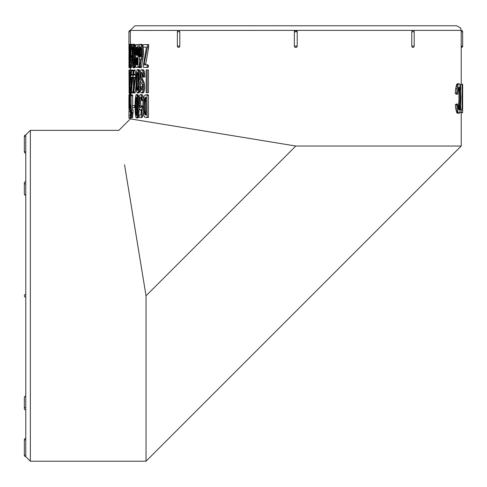 <?xml version="1.0" encoding="UTF-8"?>
<svg xmlns="http://www.w3.org/2000/svg" width="487" height="487" viewBox="0 0 487 487"><rect width="100%" height="100%" fill="white"/><g stroke="black" fill="none" stroke-linecap="round" stroke-linejoin="round"><path stroke-width="0.73" d="M130.346 30.444L295.786 30.358L297.21 31.783L297.21 46.046L296.9 46.935L295.883 47.47L294.769 47.05L294.355 46.046L294.355 31.783L295.786 30.358L461.226 30.358L460.532 27.936L456.642 25.774L134.923 25.774L130.346 30.358L130.352 44.299M179.813 31.783L177.371 31.783A1.424 1.424 0 0 1 178.802 30.358L179.813 31.783L179.813 46.046L179.587 46.935L178.778 47.47A1.424 1.424 0 0 1 177.371 46.046L177.822 46.356M461.219 31.491L461.226 30.358A1.424 1.424 0 0 1 462.65 31.783L461.219 31.783L461.219 46.046L462.65 46.046L461.226 47.47L461.219 46.046M411.752 31.783L412.769 30.358A1.424 1.424 0 0 1 414.193 31.783L411.752 31.783L411.752 46.046L414.193 46.046L414.193 31.783M412.714 47.47L412.051 47.05L411.752 46.046M461.226 112.728L461.226 146.033L295.786 146.033L130.346 118.889L130.346 111.042M145.631 64.868L148.584 47.714L148.705 44.579L143.58 44.579L143.038 44.956L143.038 46.545L141.796 44.323L140.013 44.347L139.276 45.279L138.564 49.516L138.606 55.329L139.568 59L140.688 59.311L139.55 67.669L140 67.669L140.25 66.853L142.192 53.418L141.845 47.044L141.26 45.157L140.469 44.323M144.791 47.117L146.398 47.288L143.154 66.634L143.519 67.401L147.829 67.401L148.444 67.023L148.444 65.435L147.926 64.868L144.335 64.868L144.207 63.974L147.317 47.714L147.439 44.579M140 67.669L141.333 67.669L143.044 57.886L143.537 52.079L143.044 46.551M139.3 45.236L139.3 44.64L136.36 44.609L135.325 46.77L135.136 53.223L135.855 56.455L135.289 59L135.234 63.03L135.721 66.518L136.384 67.389L137.724 67.401L137.949 66.774L137.949 44.64L137.553 44.579M137.748 67.389L139.069 67.401L139.3 66.774L139.3 58.464M138.174 67.401L136.987 67.401M139.045 67.401L137.724 67.401M135.209 61.185L134.558 61.185L134.327 47.549L133.876 45.066L133.286 44.39L132.549 49.911L132.659 64.187L133.322 67.76L134.936 67.754L135.544 65.782M135.483 46.021L134.869 44.299L133.481 44.299M132.318 55.719L132.251 50.66M132.452 56.315L131.764 55.719L131.557 57.119L131.265 57.588L131.021 56.918L130.966 48.219L131.472 46.983L131.995 50.66L132.111 49.096L131.587 44.652L131.307 44.287L130.851 45.577L130.668 57.192L131.04 59.7L131.32 59.98L131.648 59.213L131.533 64.168L131.301 64.868L130.729 64.868L130.693 67.267L133.018 66.975M133.061 44.968L132.714 44.287L131.307 44.287M131.606 61.185L130.236 61.185L130.126 47.549L129.755 44.299L129.487 46.241L129.53 66.609L129.688 67.76L131.204 67.754L131.32 67.267M131.216 44.408L128.988 44.39L128.994 67.76L129.012 44.299M146.672 92.725L148.444 92.713L148.444 69.909L146.666 69.909L146.173 69.921L146.173 92.725L147.171 92.713L147.171 69.909M143.044 77.116L144.353 77.116L144.913 76.617L144.091 70.688L143.476 69.818L141.425 69.665L140.268 71.437L139.909 78.535L140.737 81.81L142.161 84.403L142.581 86.759L141.936 90.198L141.248 90.052L140.725 86.875L140.207 86.455L140.323 90.838L141.163 92.834L141.808 92.968L142.965 91.057L143.428 87.97L142.91 82.778L140.688 77.701L140.633 74.426L141.449 72.204L142.192 72.697L143.044 77.116L143.61 76.617L143.208 72.027L142.167 69.818L141.425 69.665M141.808 92.968L143.123 92.968L143.75 92.372L144.73 87.97L144.219 82.778L142.015 77.701L142.253 72.977M142.356 89.279L142.052 86.875L140.207 86.455M140.061 72.496L139.398 70.085L138.746 69.647L137.078 69.878L136.366 72.374L136.031 85.456L136.323 90.022L137.017 92.682L137.815 92.853L138.515 91.276L139.148 84.19L138.789 72.886L138.046 70.085L137.395 69.647M140.408 86.455L140.512 81.14M137.541 92.993L139.166 92.853L140.146 89.62M135.356 75.114L135.234 70.718L133.852 70.718L133.456 70.171L133.456 75.047L132.975 75.436L133.456 78.261L133.456 92.895L135.112 92.993L136.031 85.316M135.234 70.718L135.106 70.037L133.718 70.037M132.994 75.114L132.902 70.718L131.502 70.718L131.216 70.171L131.216 75.047L130.881 75.436L131.216 92.895L132.817 92.993L133.456 85.609M132.902 70.718L132.811 70.037L128.988 70.037L129.098 93.127L129.408 70.037M129.688 70.037L129.633 72.441L130.309 72.581L129.737 91.349L129.98 93.127L131.612 92.993M146.557 117.586L148.444 117.519L148.444 95.495L148.225 94.764L145.79 94.764L144.316 95.665L143.263 98.922L142.861 104.802L143.032 111.602L143.592 115.2L144.773 117.282L147.171 117.519L146.952 94.764M141.084 107.024L140.603 101.868L141.163 97.893M142.849 105.916L141.455 105.904L140.993 107.304L140.329 107.773L139.769 107.103L139.276 103.841L139.635 98.404L140.092 97.236L140.798 97.169L141.96 100.846L142.204 99.281L141.066 94.837L140.426 94.472L139.361 95.762L138.643 100.675L138.911 107.377L139.806 109.885L140.457 110.165L141.2 109.392L140.938 114.354L140.42 115.054L139.063 115.054L138.965 117.452L141.023 117.452L141.504 116.022L142.107 105.989L141.455 105.904M141.023 117.452L142.35 117.452L143.062 111.888M143.391 98.228L142.387 94.837L140.426 94.472M139.148 111.371L137.797 111.371L137.778 100.949L136.926 95.245L136.409 94.478L135.709 95.604L135.124 101.704L135.197 112.692L135.94 117.568L136.208 117.945L137.864 117.939L138.381 117.075L139.227 108.778M138.88 97.972L138.028 94.709L136.409 94.478M131.106 117.854L132.513 117.854L133.17 109.977L131.77 109.977L131.259 113.106L131.04 94.898L130.979 117.495L131.77 109.977M132.665 105.442L132.634 94.898L131.228 94.898M132.665 109.977L132.665 107.572M131.508 94.898L129.56 94.855L129.524 93.699L129.104 111.042L129.56 94.855M130.985 94.855L130.948 93.699L129.524 93.699M129.104 111.042L130.528 111.042L130.546 110.159M459.058 83.74L457.396 83.758L456.617 84.732L455.686 88.622L455.272 93.26L456.069 94.21L457.451 94.21L458.352 87.709L459.064 86.966L459.631 87.678L460.392 95.129L460.026 107.517L459.545 109.526L458.693 109.898L458.036 108.211L457.543 104.035L456.751 104.912L457.147 108.881L458.285 112.814L459.454 113.002L460.41 109.733L460.909 97.297L460.221 85.974L459.314 83.794L458.523 83.88L458.005 84.732L457.062 88.622L456.648 93.26L457.451 94.21M457.543 104.035L456.161 104.035L455.375 104.912L455.771 108.881L456.891 112.814L459.022 113.203M458.297 87.904L458.809 91.239L459.016 99.646L458.285 109.125M459.886 112.071L459.886 112.728L462.644 112.728L462.644 84.214L462.096 84.214L462.096 109.362L461.299 109.362L461.299 112.728M462.096 84.214L460.678 84.214L460.678 90.107M460.678 106.884L460.678 109.362M24.35 193.929A1.424 1.424 0 0 0 25.774 195.354A1.424 1.424 0 0 1 24.35 193.929L24.35 183.045A1.424 1.424 0 0 1 25.774 181.621L25.774 456.642L30.358 461.226L30.358 130.346L25.774 134.923L25.774 151.737L24.35 151.737A1.424 1.424 0 0 0 25.774 153.161L25.774 184.056A1.424 1.011 180 0 1 24.35 183.045L24.35 193.929A1.424 1.011 0 0 0 25.774 194.934M25.774 136.348L24.35 136.348A1.424 1.424 0 0 1 25.774 134.923L25.774 182.041M25.774 409.53L25.774 456.642A1.424 1.424 0 0 1 24.35 455.217L25.774 455.217M295.786 146.033L146.033 295.786L124.556 164.831M25.774 297.21A1.424 1.424 0 0 1 24.35 295.786A1.424 1.424 0 0 1 25.774 294.355M130.352 31.783L128.915 31.783L128.939 46.295A1.424 1.424 0 0 1 128.915 46.046L128.939 46.046M462.626 112.728L462.315 84.214M460.452 109.362L461.299 109.362M458.845 87.003L459.223 87.003M458.669 87.118L459.369 87.118M458.511 87.343L459.503 87.343M458.364 87.678L459.631 87.678M458.352 88.098L459.752 88.098M458.462 88.561L459.868 88.561M458.571 89.084L459.978 89.084M458.663 89.687L460.069 89.687M458.742 90.412L460.148 90.412M458.809 91.239L460.215 91.239M458.864 92.146L460.27 92.146M458.912 93.09L460.318 93.09M458.955 94.082L460.361 94.082M458.985 95.129L460.392 95.129M459.004 96.262L460.41 96.262M459.016 97.43L460.422 97.43M459.016 98.581L460.422 98.581M459.016 99.646L460.422 99.646M459.01 100.639L460.416 100.639M458.991 101.6L460.398 101.6M458.961 102.538L460.373 102.538M458.931 103.469L460.337 103.469M458.888 104.388L460.294 104.388M458.839 105.277L460.245 105.277M458.784 106.111L460.185 106.111M458.711 106.86L460.112 106.86M458.62 107.517L460.026 107.517M458.517 108.102L459.917 108.102M458.401 108.65L459.807 108.65M458.291 109.137L459.685 109.137M458.437 109.526L459.545 109.526M458.596 109.794L459.393 109.794M458.772 109.928L459.223 109.928M455.375 104.912L456.751 104.912M455.771 108.881L457.147 108.881M456.106 110.506L457.488 110.506M456.392 111.566L457.78 111.566M456.648 112.32L458.036 112.32M456.891 112.814L458.285 112.814M457.141 113.081L458.529 113.081M457.39 113.185L458.784 113.185M457.396 83.758L458.791 83.758M457.135 83.88L458.523 83.88M456.873 84.178L458.261 84.178M456.617 84.732L458.005 84.732M456.343 85.578L457.731 85.578M456.039 86.759L457.421 86.759M455.686 88.622L457.062 88.622M455.272 93.26L456.648 93.26M130.346 118.256L128.939 118.256L128.945 111.316L130.346 111.316M130.364 117.939L128.939 117.939M130.37 115.529L128.939 115.529M130.346 111.389L128.945 111.389M129.457 95.616L129.018 95.616L128.915 94.855L128.915 103.865M129.487 94.855L129.006 94.855M128.915 108.035L129.018 95.616M129.244 102.702L128.927 102.702M129.274 101.558L128.933 101.558M129.311 100.298L128.945 100.298M129.347 99.208L128.958 99.208M129.372 98.313L128.976 98.313M129.396 97.613L128.988 97.613M129.426 96.663L129.006 96.663M130.997 94.174L129.579 94.174M130.979 104.906L130.394 104.906L130.114 107.134L130.09 94.855M131.533 95.434L130.114 95.434M129.999 94.855L129.962 110.117L130.394 104.906M131.466 110.159L130.047 110.159M131.563 108.845L130.145 108.845M130.979 108.211L130.199 108.211M130.979 107.615L130.266 107.615M130.979 107.043L130.333 107.043M130.979 106.464L130.394 106.464M132.665 95.872L131.259 95.872M132.622 116.996L131.216 116.996M132.714 115.961L131.307 115.961M132.817 114.981L131.411 114.981M132.933 114.049L131.533 114.049M133.061 113.173L131.66 113.173M133.17 112.272L131.77 112.272M132.312 105.673L132.312 107.572L134.57 107.572L134.631 105.442L132.312 105.673M135.063 107.572L134.57 107.572M135.063 107.341L134.631 107.341M135.063 105.442L134.631 105.442M137.304 104.273L137.133 111.98L136.378 115.522L135.611 110.817L135.727 99.732L136.171 97.29L136.616 97.363L137.304 104.273M136.579 115.297L136.135 115.297M136.695 114.993L136.031 114.993M136.804 114.561L135.934 114.561M136.908 113.995L135.849 113.995M137.005 113.288L135.77 113.288M137.078 112.576L135.703 112.497M137.072 112.497L137.017 111.675L135.654 111.675M137.017 111.675L136.981 110.817L135.611 110.817M136.981 110.817L136.957 109.922L135.587 109.922M136.957 109.922L136.944 109.131L135.575 109.131M136.944 109.131L136.932 108.321L135.563 108.321M136.932 108.321L136.926 107.481L135.556 107.481M136.926 107.481L136.92 106.61L135.55 106.61M136.92 106.61L136.92 105.709L135.55 105.709M136.92 105.709L136.92 104.784L135.55 104.784M136.92 104.784L136.926 103.871L135.556 103.871M136.926 103.871L136.944 102.982L135.575 102.982M136.944 102.982L136.969 102.124L135.599 102.124M136.969 102.124L137.005 101.296L135.636 101.296M137.005 101.296L137.048 100.486L135.678 100.486M137.072 99.732L135.727 99.732M137.048 100.486L137.084 99.884M136.993 99.062L135.794 99.062M136.908 98.49L135.867 98.49M136.81 98.009L135.952 98.009M136.695 97.619L136.05 97.619M136.561 97.29L136.171 97.29M139.191 110.257L137.845 110.257M139.221 109.021L137.876 109.021M138.978 107.676L137.894 107.676M138.795 106.318L137.9 106.318M138.685 105.082L137.9 105.082M138.625 103.962L137.888 103.962M138.606 102.958L137.864 102.958M138.606 102.075L137.833 102.075M138.637 100.949L137.778 100.949M138.698 99.847L137.705 99.847M138.771 98.77L137.614 98.77M138.85 97.735L137.498 97.735M138.704 96.791L137.352 96.791M138.515 95.963L137.157 95.963M138.284 95.245L136.926 95.245M138.028 94.709L136.664 94.709M136.208 117.945L136.78 117.647L137.231 116.283L137.797 111.371M137.864 117.939L136.506 117.939M138.138 117.647L136.78 117.647M138.381 117.075L137.024 117.075M138.588 116.283L137.231 116.283M138.758 115.395L137.407 115.395M138.905 114.378L137.553 114.378M139.026 113.246L137.675 113.246M139.093 112.369L137.742 112.369M143.038 100.846L141.96 100.846M143.215 99.281L142.204 99.281M143.288 97.406L141.973 97.406M142.977 96.073L141.656 96.073M142.387 94.837L141.066 94.837M141.169 110.165L140.457 110.165M142.825 116.022L141.504 116.022M143.385 106.501L142.07 106.501M142.849 105.989L142.107 105.989M141.06 107.103L139.769 107.103M140.755 105.551L139.416 105.551M140.615 103.841L139.276 103.841M140.603 101.868L139.264 101.868M140.706 100.079L139.367 100.079M140.968 98.404L139.635 98.404M140.828 97.236L140.092 97.236M146.167 114.567L145.309 111.669L144.012 111.669L143.805 108.698L144.115 99.859L144.736 97.942L145.704 97.303M145.309 111.669L145.223 110.799L143.921 110.799M145.223 110.799L145.156 109.806L143.854 109.806M145.156 109.806L145.108 108.698L143.805 108.698M145.108 108.698L145.077 107.469L143.781 107.469M145.077 107.469L145.071 106.123L143.768 106.123M145.071 106.123L145.077 104.772L143.781 104.772M145.077 104.772L145.108 103.548L143.805 103.548M145.108 103.548L145.15 102.44L143.854 102.44M145.15 102.44L145.217 101.46L143.921 101.46M145.217 101.46L145.303 100.596L144.006 100.596M145.303 100.596L145.412 99.859L144.115 99.859M145.412 99.859L145.534 99.245L144.237 99.245M145.534 99.245L145.68 98.733L144.383 98.733M145.68 98.733L145.844 98.295L144.554 98.295M145.844 98.295L146.027 97.942L144.736 97.942M146.179 97.662L144.949 97.662M146.094 97.461L145.175 97.461M146.015 97.339L145.43 97.339M145.99 97.303L146.155 115.054L144.712 114.348L144.012 111.669M146.155 115.054L145.747 115.054M146.161 114.981L145.357 114.981M146.167 114.743L145.01 114.743M146.003 114.348L144.712 114.348M145.753 113.781L144.456 113.781M145.54 113.051L144.243 113.051M145.412 112.418L144.115 112.418M148.444 117.519L147.171 117.519M148.444 95.495L147.171 95.495M131.581 93.09L129.098 93.127M129.974 93.09L129.177 93.09M129.846 92.506L129.262 92.506M129.737 91.258L129.341 91.258M129.652 85.858L129.043 85.858M129.682 84.251L129.055 84.251M129.719 83.046L129.073 83.046M129.773 81.603L129.104 81.603M129.846 79.917L129.14 79.917M129.95 78.09L129.189 78.09M130.041 76.508L129.244 76.508M130.126 75.205L129.292 75.205M130.193 74.176L129.335 74.176M130.291 72.819L129.39 72.819M131.216 71.339L130.65 71.339L130.626 70.037M130.163 93.09L130.656 87.021L130.096 90.594L129.834 85.858L130.65 71.339M131.216 92.506L130.339 92.506M131.216 91.258L130.492 91.258M131.216 89.206L130.632 89.206M131.216 87.021L130.656 87.021M130.364 88.926L129.859 88.926M130.455 87.362L129.822 87.362M131.216 85.858L129.834 85.858M131.216 84.251L129.871 84.251M131.216 83.046L129.919 83.046M131.216 81.603L129.986 81.603M131.216 79.917L130.078 79.917M131.204 78.09L130.193 78.09M130.881 76.508L130.297 76.508M130.985 75.205L130.4 75.205M131.216 74.176L130.492 74.176M131.216 72.819L130.595 72.819M132.379 77.378L131.539 77.378L132.409 77.628L131.502 87.922L131.539 77.378M132.403 77.695L131.502 77.695M132.902 74.377L131.502 74.377L131.502 70.718M131.411 92.993L132.823 76.331L132.823 75.114L131.587 75.114L131.502 74.377M132.921 92.031L131.514 92.031M133.389 77.536L132.805 77.536M133.182 75.114L132.823 75.114M135.057 77.378L133.907 77.378L135.1 77.628L133.852 87.922L133.907 77.378M135.088 77.695L133.852 77.695M135.234 74.377L133.852 74.377L133.852 70.718M133.724 92.993L135.648 76.331L135.648 75.114L133.974 75.114L133.852 74.377M135.258 92.031L133.876 92.031M136.025 77.536L135.63 77.536M136.062 76.331L135.648 76.331M136.123 75.114L135.648 75.114M136.731 87.216L136.908 73.695L137.285 72.313L137.742 72.405L138.357 76.581L138.101 88.987L137.687 90.326L137.231 90.235L136.731 87.216L138.095 87.216L138.046 86.162L136.683 86.162M138.046 86.162L138.01 84.915L136.652 84.915M138.01 84.915L137.991 83.466L136.628 83.466M137.991 83.466L137.979 81.822L136.622 81.822M137.979 81.822L137.985 80.093L136.622 80.093M137.985 80.093L137.998 78.541L136.64 78.541M137.998 78.541L138.028 77.183L136.664 77.183M138.028 77.183L138.065 76.027L136.707 76.027M138.065 76.027L138.119 75.059L136.762 75.059M138.119 75.059L138.186 74.298L136.829 74.286M138.095 73.695L136.908 73.695M137.998 73.214L136.993 73.214M137.9 72.819L137.084 72.819M137.791 72.52L137.182 72.52M137.681 72.313L137.285 72.313M137.736 90.235L137.231 90.235M137.845 89.992L137.133 89.992M137.949 89.657L137.036 89.657M138.046 89.231L136.95 89.231M138.144 88.719L136.865 88.719M138.192 88.409L138.15 88.068L136.792 88.068M139.166 92.853L137.815 92.853M139.416 92.524L138.065 92.524M139.647 92L138.302 92M139.854 91.276L138.515 91.276M140.043 90.363L138.704 90.363M140.092 89.218L138.862 89.218M139.994 87.806L138.996 87.806M140.426 86.132L139.087 86.132M140.487 84.19L139.148 84.19M140.518 81.986L139.179 81.986M140.116 79.655L139.166 79.655M139.854 77.573L139.124 77.573M139.806 75.753L139.045 75.753M139.866 74.188L138.935 74.188M139.988 72.886L138.789 72.886M139.927 71.729L138.588 71.729M139.678 70.755L138.332 70.755M139.398 70.085L138.046 70.085M139.087 69.72L137.736 69.72M138.15 88.068L138.095 87.216M142.003 90.052L141.248 90.052M142.161 88.561L140.84 88.561M142.052 86.875L140.725 86.875M143.75 92.372L142.435 92.372M144.274 91.057L142.965 91.057M144.572 89.645L143.269 89.645M144.73 87.97L143.428 87.97M144.749 86.053L143.446 86.053M144.584 84.288L143.281 84.288M144.219 82.778L142.91 82.778M143.635 81.432L142.32 81.432M142.898 80.252L141.583 80.252M142.374 79.095L141.047 79.095M142.015 77.701L140.688 77.701M141.881 76.033L140.56 76.033M141.96 74.426L140.633 74.426M142.204 73.056L140.883 73.056M144.913 76.617L143.61 76.617M144.882 74.901L143.58 74.901M144.749 73.373L143.446 73.373M144.511 72.027L143.208 72.027M144.091 70.688L142.782 70.688M143.476 69.818L142.167 69.818M148.444 92.713L147.171 92.713M128.921 50.66L128.927 46.204M128.964 67.267L128.927 64.302M129.134 54.599L129.025 65.246L128.921 55.792M129.128 57.296L128.939 54.599M129.469 46.606L129.14 46.606M129.512 45.778L129.11 45.778M129.572 45.066L129.073 45.066M129.652 44.524L129.043 44.524M129.621 67.462L129.055 67.462M129.56 66.889L129.092 66.889M129.505 66.098L129.122 66.098M129.463 65.209L129.146 65.209M130.059 54.094L129.743 65.337L129.56 48.877L129.676 47.111L129.883 47.793L130.059 54.094M129.919 63.815L129.579 63.815M129.95 63.103L129.554 63.103M129.98 62.318L129.536 62.318M130.005 61.496L129.518 61.496M130.023 60.631L129.505 60.631M130.035 59.737L129.499 59.737M130.041 58.945L129.499 58.945M130.053 58.136L129.493 58.136M130.059 57.296L129.493 57.296M130.059 56.425L129.493 56.425M130.059 55.524L129.487 55.524M130.059 54.599L129.487 54.599M130.053 53.686L129.493 53.686M130.047 52.803L129.499 52.803M130.035 51.945L129.505 51.945M130.017 51.111L129.512 51.111M129.999 50.301L129.53 50.301M129.974 49.546L129.542 49.546M129.95 48.877L129.56 48.877M129.919 48.304L129.585 48.304M131.636 60.071L130.254 60.071M130.839 58.836L130.266 58.836M130.699 57.49L130.273 57.49M130.626 56.133L130.279 56.133M130.577 54.897L130.273 54.897M130.559 50.764L130.23 50.764M130.583 49.662L130.206 49.662M130.613 48.584L130.169 48.584M130.668 47.549L130.126 47.549M130.741 46.606L130.072 46.606M130.833 45.778L130.005 45.778M130.966 45.066L129.926 45.066M131.125 44.524L129.84 44.524M129.688 67.76L130.236 61.185M131.204 67.754L129.785 67.754M131.295 67.462L129.877 67.462M130.674 66.889L129.956 66.889M130.632 66.098L130.029 66.098M130.699 65.209L130.096 65.209M131.52 64.199L130.145 64.199M131.557 63.066L130.193 63.066M131.581 62.184L130.218 62.184M132.525 50.66L131.995 50.66M132.586 49.096L132.111 49.096M132.708 47.221L132.001 47.221M132.866 45.888L131.855 45.888M132.994 44.652L131.587 44.652M131.636 59.98L131.32 59.98M131.569 67.267L132.05 56.315M133.188 65.836L131.788 65.836M132.452 55.804L132.068 55.804M132.452 55.719L131.764 55.719M131.587 56.918L131.021 56.918M132.287 55.366L130.875 55.366M132.227 53.655L130.82 53.655M132.227 51.683L130.814 51.683M131.849 49.893L130.857 49.893M131.685 48.219L130.966 48.219M131.484 47.05L131.161 47.05M134.175 54.094L134.035 61.794L133.456 65.337L132.896 61.496L132.957 49.546L133.201 47.44L133.468 46.904L133.639 47.178L134.175 54.094M133.608 65.112L133.268 65.112M133.7 64.808L133.188 64.808M133.785 64.375L133.115 64.375M133.864 63.815L133.048 63.815M133.937 63.103L132.988 63.103M134.004 62.318L132.939 62.318M134.053 61.496L132.896 61.496M134.089 60.631L132.872 60.631M134.12 59.737L132.854 59.737M134.144 58.945L132.841 58.945M134.156 58.136L132.835 58.136M134.168 57.296L132.829 57.296M134.181 56.425L132.823 56.425M134.217 55.524L132.823 55.524M134.217 54.599L132.823 54.599M134.162 53.686L132.829 53.686M134.144 52.803L132.841 52.803M134.12 51.945L132.86 51.945M134.083 51.111L132.884 51.111M134.041 50.301L132.921 50.301M133.992 49.546L132.957 49.546M133.931 48.877L133.006 48.877M133.864 48.304L133.061 48.304M133.791 47.823L133.128 47.823M133.7 47.44L133.201 47.44M135.228 60.071L134.595 60.071M135.307 58.836L134.619 58.836M135.526 57.49L134.631 57.49M135.684 56.133L134.637 56.133M135.343 54.897L134.637 54.897M135.191 53.783L134.625 53.783M135.118 52.779L134.613 52.779M135.088 51.89L134.589 51.89M135.088 50.764L134.546 50.764M135.112 49.662L134.485 49.662M135.155 48.584L134.412 48.584M135.234 47.549L134.327 47.549M135.362 46.606L134.205 46.606M135.441 45.778L134.059 45.778M135.258 45.066L133.876 45.066M135.063 44.524L133.675 44.524M133.322 67.76L134.114 66.098L134.558 61.185M134.936 67.754L133.548 67.754M135.149 67.462L133.761 67.462M135.337 66.889L133.955 66.889M135.496 66.098L134.114 66.098M135.447 65.209L134.248 65.209M135.319 64.199L134.363 64.199M135.24 63.066L134.461 63.066M135.216 62.184L134.515 62.184M137.285 54.294L137.176 53.765L135.806 53.765L135.757 53.375L135.788 48.791L136.19 47.391L137.17 47.117L136.634 47.117M137.176 53.765L137.127 53.375L135.757 53.375M137.127 53.375L137.09 52.925L135.721 52.925M137.09 52.925L137.06 52.426L135.696 52.426M137.06 52.426L137.048 51.866L135.678 51.866M137.048 51.866L137.042 51.257L135.678 51.257M137.042 51.257L137.048 50.66L135.684 50.66M137.048 50.66L137.066 50.118L135.696 50.118M137.066 50.118L137.084 49.631L135.715 49.631M137.084 49.631L137.115 49.187L135.745 49.187M137.115 49.187L137.157 48.791L135.788 48.791M137.157 48.791L137.2 48.45L135.836 48.45M137.2 48.45L135.891 48.158M137.285 47.872L135.97 47.872M137.285 47.604L136.074 47.604M137.285 47.391L136.19 47.391M137.255 47.239L136.323 47.239M137.194 47.148L136.47 47.148M137.17 47.117L137.237 55.256L136.323 55.147L135.806 53.765M137.255 55.147L136.323 55.147M137.279 54.976L136.19 54.976M137.285 54.721L136.062 54.721M137.285 54.386L135.946 54.386M137.237 54.106L135.867 54.106M137.285 63.821L137.231 63.438L135.861 63.438L135.976 58.677L136.299 57.886L137.243 57.789L136.421 57.801M137.231 63.438L137.194 63.042L135.824 63.042M137.194 63.042L137.164 62.604L135.8 62.604M137.164 62.604L137.151 62.111L135.782 62.111M137.151 62.111L137.145 61.563L135.776 61.563M137.145 61.563L137.145 61.009L135.782 61.009M137.145 61.009L137.157 60.504L135.794 60.504M137.157 60.504L137.182 60.047L135.812 60.047M137.182 60.047L137.206 59.633L135.843 59.633M137.206 59.633L137.243 59.268L135.879 59.268M137.285 58.951L135.922 58.951M137.285 58.677L135.976 58.677M137.285 58.33L136.074 58.33M137.279 58.063L136.183 58.063M137.255 57.886L136.299 57.886M136.543 64.868L137.285 64.57L137.285 58.093L136.555 57.789M136.409 64.862L135.861 63.438M137.255 64.789L136.281 64.789M137.279 64.631L136.165 64.631M137.285 64.387L136.062 64.387M137.285 64.065L135.97 64.065M137.279 63.779L135.91 63.779M139.3 66.774L137.949 66.774M139.3 44.64L137.949 44.64M140.621 46.947L141.321 49.26L141.449 52.718L141.096 55.81L140.293 57.04L139.379 55.597L139.166 51.007L139.611 47.501L140.098 46.728L140.621 46.947M140.414 57.003L140.098 57.003M140.633 56.857L139.909 56.857M140.81 56.608L139.739 56.608M140.938 56.322L139.574 56.255M140.907 56.255L139.465 55.944M140.798 55.944L140.719 55.597L139.379 55.597M140.719 55.597L140.646 55.195L139.306 55.195M140.646 55.195L140.591 54.739L139.252 54.739M140.591 54.739L140.542 54.221L139.203 54.221M140.542 54.221L140.512 53.649L139.172 53.649M140.512 53.649L140.493 53.028L139.154 53.028M140.493 53.028L140.487 52.346L139.148 52.346M140.487 52.346L140.487 51.652L139.154 51.652M140.487 51.652L140.506 51.007L139.166 51.007M140.506 51.007L140.53 50.404L139.191 50.404M140.53 50.404L140.566 49.844L139.227 49.844M140.566 49.844L140.609 49.321L139.27 49.321M140.609 49.321L140.664 48.846L139.331 48.846M140.664 48.846L140.731 48.414L139.392 48.414M140.731 48.414L140.81 48.006L139.477 48.006M140.92 47.501L139.611 47.501M140.81 48.006L140.932 47.543M140.731 47.117L139.757 47.117M140.524 46.862L139.921 46.862M143.537 52.079L142.222 52.079M143.507 53.418L142.192 53.418M143.519 50.855L142.204 50.855M143.458 49.601L142.143 49.601M143.348 48.31L142.034 48.31M143.166 47.044L141.845 47.044M142.91 45.991L141.589 45.991M142.581 45.157L141.26 45.157M142.21 44.597L140.883 44.597M140.627 59.262L139.964 59.262M141.583 66.853L140.25 66.853M142.843 59.152L141.528 59.152M143.044 57.886L141.723 57.886M143.202 56.76L141.887 56.76M143.33 55.786L142.015 55.786M143.434 54.69L142.125 54.69M143.038 46.545L143.495 47.117L145.735 47.117M146.557 67.401L147.171 67.023L147.171 65.435L146.654 64.868M148.444 67.023L147.171 67.023M148.444 65.435L147.171 65.435M145.497 63.974L144.207 63.974M148.584 47.714L147.317 47.714M148.705 46.168L147.439 46.168M130.346 30.358L130.346 30.358A1.424 1.424 0 0 0 128.915 31.783M30.358 461.226L146.033 461.226L146.033 295.786M25.774 439.828L24.35 439.828L24.35 455.217M25.774 396.631A1.424 1.011 180 0 0 24.35 397.642L24.35 408.52A1.424 1.011 0 0 1 25.774 407.509M177.792 46.046L179.813 46.046M297.21 31.783L294.355 31.783L294.355 46.046L297.21 46.046L297.21 31.783A1.424 1.424 0 0 0 295.786 30.358A1.424 1.424 0 0 0 294.355 31.783M130.346 67.76L130.346 70.037M130.346 93.127L130.346 93.699M462.65 31.783L462.65 46.046A1.424 1.424 0 0 1 461.226 47.47L461.226 84.214M30.358 130.346L118.889 130.346L130.346 118.889M146.033 461.226L461.226 146.033M25.774 438.403A1.424 1.424 0 0 0 24.35 439.828M24.35 408.52A1.424 1.424 0 0 0 25.774 409.944M25.774 396.211A1.424 1.424 0 0 0 24.35 397.642A1.424 1.424 0 0 1 25.774 396.211M24.35 151.737L24.35 136.348M25.774 181.621A1.424 1.424 0 0 0 24.35 183.045M177.371 46.046L177.371 31.783M296.242 47.397A1.424 1.424 0 0 0 297.21 46.046M294.355 46.046A1.424 1.424 0 0 0 295.238 47.367M412.769 47.47A1.424 1.424 0 0 0 414.193 46.046M128.915 103.25L128.915 108.942"/></g></svg>
